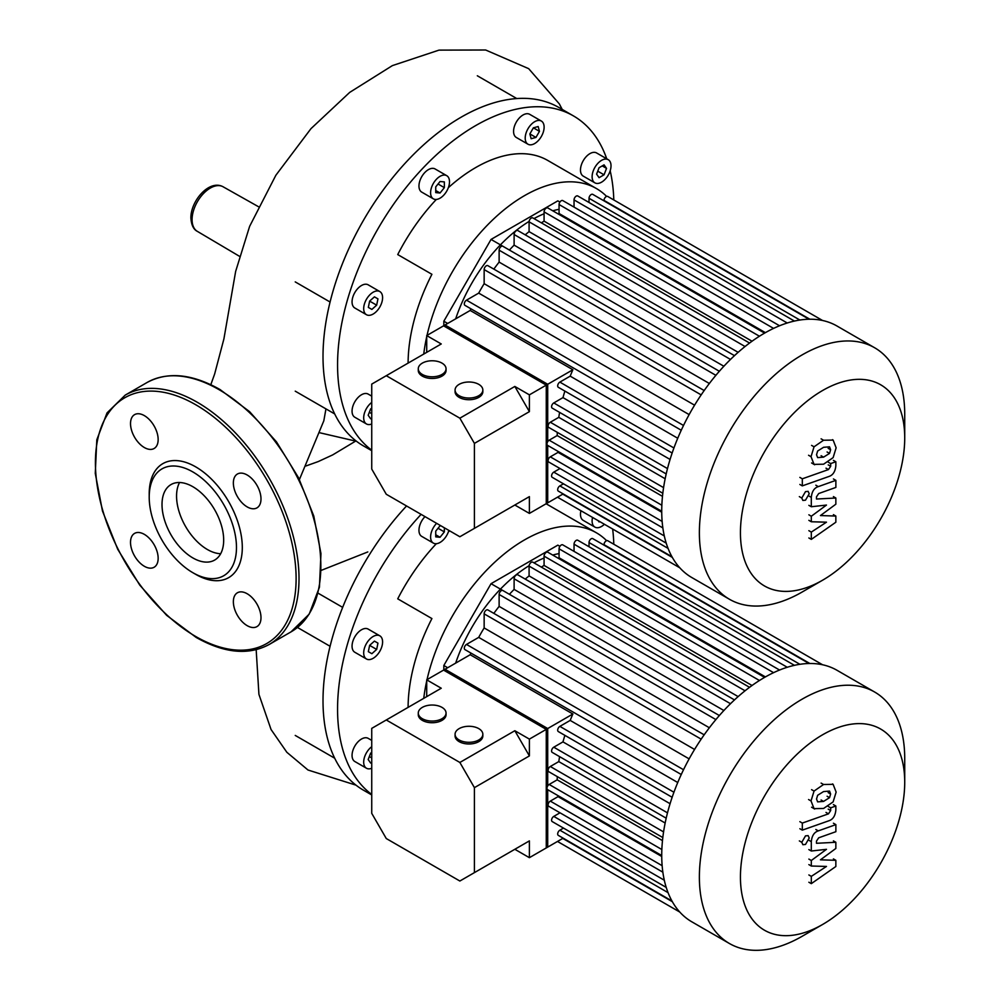 <?xml version="1.0" encoding="UTF-8"?>
<svg xmlns="http://www.w3.org/2000/svg" width="1000" height="1000" viewBox="0 0 1000 1000"><rect width="100%" height="100%" fill="white"/><g stroke="black" fill="none" stroke-linecap="round" stroke-linejoin="round"><path stroke-width="1.5" d="M371.737 794.463A195.387 112.812 -60 0 1 337.562 709.137A195.387 112.812 -60 0 1 421.1 514.375M371.737 794.963L363.475 790.188A195.387 112.812 -60 0 1 333.525 755.725A195.387 112.812 -60 0 1 323.013 700.75A195.387 112.812 -60 0 1 333.525 633.625A195.387 112.812 -60 0 1 406.55 505.975M427.013 679.663A143.975 83.125 -60 0 1 596.425 532.812A143.975 83.125 -60 0 1 602.425 536.912A143.975 83.125 -60 0 1 606.625 540.675M604.425 524.275A13.375 7.713 -60 0 1 601.562 526.438A13.375 7.713 -60 0 1 594.875 527.1A13.375 7.713 -60 0 1 592.55 517.425M448.862 530.4A13.375 7.713 -60 0 1 433.363 543.1A13.375 7.713 -60 0 1 430.6 536.987A13.375 7.713 -60 0 1 436.625 523.337M433.363 543.1L421.725 536.388A13.375 7.713 -60 0 1 418.963 530.262A13.375 7.713 -60 0 1 424.988 516.613M354.825 652.262L366.463 658.988A13.375 7.713 -60 0 1 366.463 643.55A13.375 7.713 -60 0 1 379.825 635.825A13.375 7.713 -60 0 1 379.825 651.263A13.375 7.713 -60 0 1 366.463 658.988L354.825 652.262A13.375 7.713 -60 0 1 354.825 636.825A13.375 7.713 -60 0 1 368.2 629.113L379.825 635.825L368.2 629.113M371.737 768.263A13.375 7.713 -60 0 1 366.463 768.238A13.375 7.713 -60 0 1 364.162 758.425A13.375 7.713 -60 0 1 371.737 746.675M366.463 768.238L354.825 761.513A13.375 7.713 -60 0 1 352.775 750.8A13.375 7.713 -60 0 1 361.512 739.025A13.375 7.713 -60 0 1 368.2 738.363L371.737 740.4M443.825 669.95L443.825 665.487L447.688 667.725M443.825 665.487L491.05 583.688L505.588 592.087M491.05 583.688L557.837 545.138L559.9 546.325M371.737 762.45L370.662 763.062L368.175 759.525L370.662 753.112L371.737 752.5M371.737 757.938L369.325 756.55M368.338 651.663L369.625 645.375L374.438 641.112L377.95 643.138L376.662 649.438L371.863 653.7L368.338 651.663M376.662 649.438L369.625 645.375M377.95 643.138L374.438 641.112M444.35 527.8L444.35 531.912L440.05 537.263L435.737 536.888L435.737 531.138L440.05 525.788L441.012 525.862M440.05 537.263L435.737 534.788M444.35 531.912L438.05 528.263M599.725 521.562L599.075 521.938L598.2 520.688M594.875 527.1L583.25 520.388A13.375 7.713 -60 0 1 580.925 510.712M408.1 707.375A143.975 83.125 -60 0 1 431.912 618.562L397.738 598.837A143.975 83.125 -60 0 1 436.337 543.713M423.75 698.337A143.975 83.125 -60 0 1 426.712 681.012M448.35 531.95A143.975 83.125 -60 0 1 449.6 530.825M546.062 503.787A143.975 83.125 -60 0 1 547.712 504.688L596.425 532.812M612.65 529.025A195.387 112.812 -60 0 1 613.8 544.225M342.675 607.375L318.075 593.175M305.9 465.988L318.225 461.575L332.688 454.9L355.4 441.238M321.337 570.325L367.812 551.938M323.812 420.863L325.95 408.888M371.737 450.188A195.387 112.812 -60 0 1 337.562 364.875A195.387 112.812 -60 0 1 422.85 168.238A195.387 112.812 -60 0 1 573.413 115.887A195.387 112.812 -60 0 1 606.737 158.8M371.737 450.688L363.475 445.925A195.387 112.812 -60 0 1 333.525 411.463A195.387 112.812 -60 0 1 323.013 356.475A195.387 112.812 -60 0 1 333.525 289.35A195.387 112.812 -60 0 1 408.3 159.838A195.387 112.812 -60 0 1 514.05 98.787A195.387 112.812 -60 0 1 558.875 107.5L573.413 115.887M427.013 335.4A143.975 83.125 -60 0 1 596.425 188.55A143.975 83.125 -60 0 1 602.425 192.65A143.975 83.125 -60 0 1 606.625 196.412M601.562 160.35A13.375 7.713 -60 0 1 608.25 159.688A13.375 7.713 -60 0 1 610.3 170.4A13.375 7.713 -60 0 1 601.562 182.175A13.375 7.713 -60 0 1 594.875 182.838A13.375 7.713 -60 0 1 592.837 172.125A13.375 7.713 -60 0 1 601.562 160.35M594.875 182.838L583.25 176.125A13.375 7.713 -60 0 1 581.2 165.413A13.375 7.713 -60 0 1 589.925 153.625A13.375 7.713 -60 0 1 596.613 152.963L608.25 159.688M527.975 128.775A13.375 7.713 -60 0 1 541.35 121.05A13.375 7.713 -60 0 1 541.35 136.488A13.375 7.713 -60 0 1 527.975 144.213A13.375 7.713 -60 0 1 527.975 128.775M527.975 144.213L516.337 137.487A13.375 7.713 -60 0 1 516.337 122.05A13.375 7.713 -60 0 1 529.712 114.338L541.35 121.05M430.6 192.712A13.375 7.713 -60 0 1 436.425 179.262A13.375 7.713 -60 0 1 446.737 175.675A13.375 7.713 -60 0 1 449.5 181.8A13.375 7.713 -60 0 1 443.663 195.25A13.375 7.713 -60 0 1 433.363 198.837A13.375 7.713 -60 0 1 430.6 192.712M433.363 198.837L421.725 192.113A13.375 7.713 -60 0 1 418.963 186A13.375 7.713 -60 0 1 424.8 172.55A13.375 7.713 -60 0 1 435.1 168.962L446.737 175.675M354.825 308L366.463 314.713A13.375 7.713 -60 0 1 366.463 299.275A13.375 7.713 -60 0 1 379.825 291.562A13.375 7.713 -60 0 1 379.825 307A13.375 7.713 -60 0 1 366.463 314.713L354.825 308A13.375 7.713 -60 0 1 354.825 292.562A13.375 7.713 -60 0 1 368.2 284.837L379.825 291.562L368.2 284.837M371.737 424A13.375 7.713 -60 0 1 366.463 423.963A13.375 7.713 -60 0 1 364.162 414.162A13.375 7.713 -60 0 1 371.737 402.413M366.463 423.963L354.825 417.25A13.375 7.713 -60 0 1 352.775 406.538A13.375 7.713 -60 0 1 361.512 394.75A13.375 7.713 -60 0 1 368.2 394.1L371.737 396.138M443.825 325.688L443.825 321.225L447.688 323.45M443.825 321.225L491.05 239.425L505.588 247.825M491.05 239.425L557.837 200.863L559.9 202.062M371.737 418.175L370.662 418.8L368.175 415.262L370.662 408.85L371.737 408.225M371.737 413.675L369.325 412.287M368.338 307.4L369.625 301.1L374.438 296.85L377.95 298.875L376.662 305.163L371.863 309.425L368.338 307.4M376.662 305.163L369.625 301.112M377.95 298.875L374.438 296.85M435.737 186.875L440.05 181.513L444.35 181.9L444.35 187.638L440.05 193L435.737 192.613L435.737 186.875M440.05 193L435.737 190.512M444.35 187.638L438.05 184M533.375 127.825L538.175 126.538L539.462 131.35L535.95 137.438L531.15 138.725L529.862 133.925L533.375 127.825L539.462 131.35M535.95 137.438L529.862 133.925M606.538 168.388L604.05 174.8L599.075 177.675L596.587 174.137L599.075 167.725L604.05 164.85L606.538 168.388L602.238 165.9M604.05 174.8L597.75 171.163M408.1 363.113A143.975 83.125 -60 0 1 431.912 274.3L397.738 254.575A143.975 83.125 -60 0 1 436.337 199.438M423.75 354.075A143.975 83.125 -60 0 1 426.712 336.75M448.35 187.688A143.975 83.125 -60 0 1 547.712 160.425L596.425 188.55M610.175 170.787A195.387 112.812 -60 0 1 613.8 199.963M179.562 482.512A43.6 25.175 -120 0 0 176.562 496.112A43.6 25.175 -120 0 0 220.675 553.713M162.013 504.513A43.6 25.175 -120 0 0 181.05 548.4A43.6 25.175 -120 0 0 214.65 560.075A43.6 25.175 -120 0 0 223.675 540.112A43.6 25.175 -120 0 0 204.65 496.238A43.6 25.175 -120 0 0 171.05 484.55A43.6 25.175 -120 0 0 162.013 504.513M192.85 572.7L195.763 574.375A65.812 38 -120 0 0 242.3 547.5A65.812 38 -120 0 0 195.763 466.9A65.812 38 -120 0 0 149.213 493.762L149.213 497.125A61.7 35.625 -120 0 0 192.85 572.7A61.7 35.625 -120 0 0 236.475 547.5A61.7 35.625 -120 0 0 192.85 471.938A61.7 35.625 -120 0 0 149.213 497.125M247.175 506.9A19.538 11.275 -120 0 0 256.95 507.875A19.538 11.275 -120 0 0 259.938 492.212A19.538 11.275 -120 0 0 247.175 475A19.538 11.275 -120 0 0 237.413 474.025A19.538 11.275 -120 0 0 234.412 489.688A19.538 11.275 -120 0 0 247.175 506.9M158.15 439.55A19.538 11.275 -120 0 0 149.625 419.888A19.538 11.275 -120 0 0 134.562 414.65A19.538 11.275 -120 0 0 130.525 423.6A19.538 11.275 -120 0 0 139.05 443.263A19.538 11.275 -120 0 0 154.113 448.5A19.538 11.275 -120 0 0 158.15 439.55M144.338 534.362A19.538 11.275 -120 0 0 134.562 533.4A19.538 11.275 -120 0 0 131.575 549.062A19.538 11.275 -120 0 0 144.338 566.275A19.538 11.275 -120 0 0 154.113 567.25A19.538 11.275 -120 0 0 157.1 551.587A19.538 11.275 -120 0 0 144.338 534.362M233.363 601.725A19.538 11.275 -120 0 0 241.887 621.388A19.538 11.275 -120 0 0 256.95 626.613A19.538 11.275 -120 0 0 260.988 617.675A19.538 11.275 -120 0 0 252.463 598.013A19.538 11.275 -120 0 0 237.413 592.775A19.538 11.275 -120 0 0 233.363 601.725M904.725 437.938L904.725 414.225A145.213 83.837 120 0 0 874.65 347.762L837.013 326.025A145.213 83.837 120 0 0 764.412 333.212A145.213 83.837 120 0 0 669.55 461.175A145.213 83.837 120 0 0 691.8 577.537L729.45 599.263A145.213 83.837 120 0 0 802.05 592.075L822.588 580.212A116.163 67.075 -60 0 1 740.438 532.788A116.163 67.075 -60 0 1 822.588 390.513A116.163 67.075 -60 0 1 904.725 437.938A116.163 67.075 -60 0 1 822.588 580.212L802.05 592.075M874.65 347.762A145.213 83.837 120 0 0 802.05 354.95A145.213 83.837 120 0 0 707.188 482.912A145.213 83.837 120 0 0 729.45 599.263M558.112 213.912A129.787 74.925 -60 0 1 559.062 213.512L765.413 332.65M559.062 209.325A119.5 68.987 120 0 0 552.725 210.8M544.075 213.775A119.5 68.987 120 0 0 533.987 218.588M529.125 221.4A119.5 68.987 120 0 0 455.65 318.863M677.738 438.25L570.188 376.15A129.787 74.925 120 0 1 572.863 369.75L470.188 310.462A129.787 74.925 -60 0 1 470.925 308.8M689.137 414.6L478.7 293.113A129.787 74.925 -60 0 1 484.15 283.688L694.575 405.175M493.837 269.113A129.787 74.925 -60 0 1 499.125 262.113L709.35 383.488M509.412 250.05A129.787 74.925 -60 0 1 514.113 245.138L723.875 366.25M525.212 234.838A129.787 74.925 -60 0 1 529.087 231.637L738.138 352.337M541.362 222.838A129.787 74.925 -60 0 1 544.075 221.15L752.038 341.225M470.188 310.462L443.575 325.825L546.263 385.112L546.263 503.675L563.175 493.913M572.863 369.75L546.263 385.112M563.488 483.825L559.862 485.913A3.088 1.775 120 0 0 557.85 488.638A3.088 1.775 120 0 0 558.325 491.112L671.938 556.712M560.013 468.537L553.775 472.137A3.088 1.775 120 0 0 551.75 474.85A3.088 1.775 120 0 0 552.225 477.325L666.225 543.138M557.938 451.337A129.787 74.925 120 0 0 558.062 452.362L550.3 456.838A3.088 1.775 120 0 0 548.275 459.562A3.088 1.775 120 0 0 548.75 462.025L662.85 527.913M557.3 432.362A129.787 74.925 120 0 0 557.188 435.562L549.163 440.188A3.088 1.775 120 0 0 547.15 442.912A3.088 1.775 120 0 0 547.625 445.387L661.737 511.262M559.612 412.388A129.787 74.925 120 0 0 558.787 417.337L550.3 422.238A3.088 1.775 120 0 0 548.275 424.963A3.088 1.775 120 0 0 548.75 427.425L662.812 493.275M564.888 391.1A129.787 74.925 120 0 0 562.975 397.612L553.775 402.938A3.088 1.775 120 0 0 551.75 405.65A3.088 1.775 120 0 0 552.225 408.125L666.188 473.925M570.188 376.15L559.862 382.113A3.088 1.775 120 0 0 557.85 384.837A3.088 1.775 120 0 0 558.325 387.3L672.15 453.025M670.075 459.45L562.975 397.612M665.15 478.75L558.787 417.337M662.475 496.35L557.188 435.562M661.737 512.212L558.062 452.362M604 200.863L604 200.387A3.088 1.775 -60 0 1 605.35 197.288A3.088 1.775 -60 0 1 607.725 196.45L822.575 320.5M589.025 202.475L589.025 198.287A3.088 1.775 -60 0 1 590.375 195.188A3.088 1.775 -60 0 1 592.75 194.363L809.05 319.237M574.038 207.113L574.038 199.9A3.088 1.775 -60 0 1 575.388 196.8A3.088 1.775 -60 0 1 577.762 195.975L794.438 321.062M559.062 213.512L559.062 204.537A3.088 1.775 -60 0 1 560.4 201.438A3.088 1.775 -60 0 1 562.788 200.613L779.562 325.763M764.587 333.113L547.8 207.95A3.088 1.775 120 0 0 545.425 208.787A3.088 1.775 120 0 0 544.075 211.887L544.075 221.15M749.55 343.038L532.812 217.913A3.088 1.775 120 0 0 530.438 218.738A3.088 1.775 120 0 0 529.087 221.838L529.087 231.637M734.475 355.65L517.837 230.575A3.088 1.775 120 0 0 515.45 231.4A3.088 1.775 120 0 0 514.113 234.513L514.113 245.138M719.35 371.262L502.85 246.262A3.088 1.775 120 0 0 500.475 247.087A3.088 1.775 120 0 0 499.125 250.188L499.125 262.113M704.175 390.538L487.863 265.663A3.088 1.775 120 0 0 485.487 266.488A3.088 1.775 120 0 0 484.15 269.587L484.15 283.688M681.263 430.238L464.95 305.35A3.088 1.775 -60 0 1 464.475 302.875A3.088 1.775 -60 0 1 466.5 300.163L478.7 293.113M904.725 782.212L904.725 758.5A145.213 83.837 120 0 0 874.65 692.025L837.013 670.288A145.213 83.837 120 0 0 764.412 677.487A145.213 83.837 120 0 0 669.55 805.438A145.213 83.837 120 0 0 691.8 921.8L729.45 943.525A145.213 83.837 120 0 0 802.05 936.338L822.588 924.488A116.163 67.075 -60 0 1 740.438 877.062A116.163 67.075 -60 0 1 822.588 734.788A116.163 67.075 -60 0 1 904.725 782.212A116.163 67.075 -60 0 1 822.588 924.488L802.05 936.338M874.65 692.025A145.213 83.837 120 0 0 802.05 699.212A145.213 83.837 120 0 0 707.188 827.175A145.213 83.837 120 0 0 729.45 943.525M558.112 558.175A129.787 74.925 -60 0 1 559.062 557.775L765.413 676.912M559.062 553.587A119.5 68.987 120 0 0 552.725 555.062M544.075 558.038A119.5 68.987 120 0 0 533.987 562.85M529.125 565.675A119.5 68.987 120 0 0 455.65 663.125M677.738 782.513L570.188 720.413A129.787 74.925 120 0 1 572.863 714.013L470.188 654.737A129.787 74.925 -60 0 1 470.925 653.062M689.137 758.875L478.7 637.375A129.787 74.925 -60 0 1 484.15 627.95L694.575 749.45M493.837 613.375A129.787 74.925 -60 0 1 499.125 606.388L709.35 727.75M509.412 594.312A129.787 74.925 -60 0 1 514.113 589.4L723.875 710.512M525.212 579.1A129.787 74.925 -60 0 1 529.087 575.913L738.138 696.6M541.362 567.112A129.787 74.925 -60 0 1 544.075 565.425L752.038 685.487M470.188 654.737L443.575 670.1L546.263 729.375L546.263 847.938L563.175 838.175M572.863 714.013L546.263 729.375M563.488 828.088L559.862 830.188A3.088 1.775 120 0 0 557.85 832.9A3.088 1.775 120 0 0 558.325 835.375L671.938 900.975M560.013 812.8L553.775 816.4A3.088 1.775 120 0 0 551.75 819.125A3.088 1.775 120 0 0 552.225 821.587L666.225 887.4M557.938 795.6A129.787 74.925 120 0 0 558.062 796.625L550.3 801.112A3.088 1.775 120 0 0 548.275 803.825A3.088 1.775 120 0 0 548.75 806.3L662.85 872.175M557.3 776.625A129.787 74.925 120 0 0 557.188 779.825L549.163 784.463A3.088 1.775 120 0 0 547.15 787.175A3.088 1.775 120 0 0 547.625 789.65L661.737 855.525M559.612 756.65A129.787 74.925 120 0 0 558.787 761.6L550.3 766.5A3.088 1.775 120 0 0 548.275 769.225A3.088 1.775 120 0 0 548.75 771.7L662.812 837.55M564.888 735.362A129.787 74.925 120 0 0 562.975 741.888L553.775 747.2A3.088 1.775 120 0 0 551.75 749.912A3.088 1.775 120 0 0 552.225 752.387L666.188 818.188M570.188 720.413L559.862 726.375A3.088 1.775 120 0 0 557.85 729.1A3.088 1.775 120 0 0 558.325 731.575L672.15 797.288M670.075 803.713L562.975 741.888M665.15 823.012L558.787 761.6M662.475 840.612L557.188 779.825M661.737 856.475L558.062 796.625M604 545.125L604 544.65A3.088 1.775 -60 0 1 605.35 541.55A3.088 1.775 -60 0 1 607.725 540.725L822.575 664.762M589.025 546.737L589.025 542.562A3.088 1.775 -60 0 1 590.375 539.45A3.088 1.775 -60 0 1 592.75 538.625L809.05 663.5M574.038 551.375L574.038 544.175A3.088 1.775 -60 0 1 575.388 541.062A3.088 1.775 -60 0 1 577.762 540.237L794.438 665.337M559.062 557.775L559.062 548.812A3.088 1.775 -60 0 1 560.4 545.7A3.088 1.775 -60 0 1 562.788 544.875L779.562 670.037M764.587 677.387L547.8 552.225A3.088 1.775 120 0 0 545.425 553.05A3.088 1.775 120 0 0 544.075 556.15L544.075 565.425M749.55 687.312L532.812 562.175A3.088 1.775 120 0 0 530.438 563A3.088 1.775 120 0 0 529.087 566.112L529.087 575.913M734.475 699.912L517.837 574.837A3.088 1.775 120 0 0 515.45 575.662A3.088 1.775 120 0 0 514.113 578.775L514.113 589.4M719.35 715.525L502.85 590.525A3.088 1.775 120 0 0 500.475 591.35A3.088 1.775 120 0 0 499.125 594.462L499.125 606.388M704.175 734.812L487.863 609.925A3.088 1.775 120 0 0 485.487 610.75A3.088 1.775 120 0 0 484.15 613.85L484.15 627.95M681.263 774.5L464.95 649.613A3.088 1.775 -60 0 1 464.475 647.15A3.088 1.775 -60 0 1 466.5 644.425L478.7 637.375M816.538 454.738L817.625 451.037L823.562 447.3L829.538 446.825L830.625 449.762L829.538 453.4L823.562 457.15L817.625 457.612L816.538 454.738M823.562 464.212L814.05 464.363L811.025 456.675L814.05 446.8L823.562 440.238L833.125 440.075L836.137 447.812L833.125 457.638L823.562 464.212M814.663 464.775L811.587 462.95M811.587 445.387L814.05 446.8M832.5 439.663L833.125 440.075M828.838 476.512L802.312 485.875L802.312 478.812L828.462 469.575L830.675 466.3L830.675 463.575L835.85 461.75L835.85 465.775C835.263 471.65 832.913 475.225 828.838 476.512M799.862 484.462L802.312 485.875M799.862 477.388L802.312 478.812M828.225 462.163L830.675 463.575M833.4 460.337L835.85 461.75M805.5 491.613L808.138 491.35L809.225 493.762L805.5 500.188L802.875 500.45L801.787 498.05L805.5 491.613M820.45 515.562L835.85 516.05L835.85 522.225L811.312 539.388L811.312 532.087L826.475 522.175L811.312 521.763L811.312 516.237L826.475 505.062L811.312 506.737L811.3 497.388C811.875 491.512 814.2 487.925 818.288 486.625L835.875 480.363L835.875 487.425L818.7 493.537L816.488 496.825L816.488 499.025L835.85 498.025L835.85 504.2L820.45 515.562M833.4 514.637L835.85 516.05M808.863 537.962L811.312 539.388M808.863 530.675L811.312 532.087M808.863 520.337L811.312 521.763M808.863 514.812L811.312 516.237M808.863 505.325L811.312 506.737M833.413 478.95L835.875 480.363M833.4 496.6L835.85 498.025M816.538 799L817.625 795.3L823.562 791.575L829.538 791.087L830.625 794.025L829.538 797.675L823.562 801.413L817.625 801.875L816.538 799M823.562 808.475L814.05 808.637L811.025 800.938L814.05 791.075L823.562 784.5L833.125 784.338L836.137 792.087L833.125 801.9L823.562 808.475M814.663 809.038L811.587 807.212M811.587 789.65L814.05 791.075M832.5 783.925L833.125 784.338M828.838 820.788L802.312 830.138L802.312 823.075L828.462 813.85L830.675 810.562L830.675 807.85L835.85 806.012L835.85 810.037C835.263 815.913 832.913 819.5 828.838 820.788M799.862 828.725L802.312 830.138M799.862 821.663L802.312 823.075M828.225 806.438L830.675 807.85M833.4 804.6L835.85 806.012M805.5 835.875L808.138 835.625L809.225 838.025L805.5 844.45L802.875 844.712L801.787 842.312L805.5 835.875M820.45 859.825L835.85 860.312L835.85 866.5L811.312 883.65L811.312 876.363L826.475 866.438L811.312 866.025L811.312 860.5L826.475 849.325L811.312 851.012L811.3 841.65C811.875 835.788 814.2 832.2 818.288 830.888L835.875 824.625L835.875 831.7L818.7 837.8L816.488 841.087L816.488 843.288L835.85 842.288L835.85 848.462L820.45 859.825M833.4 858.9L835.85 860.312M808.863 882.237L811.312 883.65M808.863 874.938L811.312 876.363M808.863 864.613L811.312 866.025M808.863 859.087L811.312 860.5M808.863 849.587L811.312 851.012M833.413 823.213L835.875 824.625M833.4 840.875L835.85 842.288M478.775 728.625A13.887 8.012 180 0 1 482.837 734.287A13.887 8.012 180 0 1 474.275 741.7A13.887 8.012 180 0 1 459.137 739.963A13.887 8.012 180 0 1 455.075 734.287A13.887 8.012 180 0 1 463.65 726.888A13.887 8.012 180 0 1 478.775 728.625M482.837 734.287L482.837 735.962A13.887 8.012 180 0 1 474.275 743.375A13.887 8.012 180 0 1 459.137 741.637A13.887 8.012 180 0 1 455.075 735.962L455.075 734.287M441.975 707.375A13.887 8.012 180 0 1 446.05 713.05A13.887 8.012 180 0 1 437.475 720.45A13.887 8.012 180 0 1 422.35 718.713A13.887 8.012 180 0 1 418.275 713.05A13.887 8.012 180 0 1 426.85 705.638A13.887 8.012 180 0 1 441.975 707.375M446.05 713.05L446.05 714.725A13.887 8.012 180 0 1 437.475 722.125A13.887 8.012 180 0 1 422.35 720.387A13.887 8.012 180 0 1 418.275 714.725L418.275 713.05M426.712 696.625L426.712 679.837L441.25 688.238L371.737 728.375L371.737 813.35L386.275 838.538L459.862 881.025L529.388 840.888L514.837 849.287L529.388 857.675L547.712 847.1L547.712 789.7M529.388 840.888L529.388 857.675M514.837 730.725L529.388 755.913L474.412 787.65L459.862 762.463L514.837 730.725L529.388 739.112L529.388 755.913M547.712 785.938L547.712 728.538L529.388 739.112M474.412 787.65L474.412 872.625M459.862 762.463L386.275 719.975M426.712 679.837L445.037 669.262L547.712 728.538M478.775 384.35A13.887 8.012 180 0 1 482.837 390.025A13.887 8.012 180 0 1 474.275 397.425A13.887 8.012 180 0 1 459.137 395.688A13.887 8.012 180 0 1 455.075 390.025A13.887 8.012 180 0 1 463.65 382.612A13.887 8.012 180 0 1 478.775 384.35M482.837 390.025L482.837 391.7A13.887 8.012 180 0 1 474.275 399.113A13.887 8.012 180 0 1 459.137 397.375A13.887 8.012 180 0 1 455.075 391.7L455.075 390.025M441.975 363.113A13.887 8.012 180 0 1 446.05 368.775A13.887 8.012 180 0 1 437.475 376.188A13.887 8.012 180 0 1 422.35 374.45A13.887 8.012 180 0 1 418.275 368.775A13.887 8.012 180 0 1 426.85 361.375A13.887 8.012 180 0 1 441.975 363.113M446.05 368.775L446.05 370.462A13.887 8.012 180 0 1 437.475 377.863A13.887 8.012 180 0 1 422.35 376.125A13.887 8.012 180 0 1 418.275 370.462L418.275 368.775M426.712 352.362L426.712 335.575L441.25 343.963L371.737 384.1L371.737 469.075L386.275 494.263L459.862 536.75L529.388 496.625L514.837 505.012L529.388 513.413L547.712 502.837L547.712 445.438M529.388 496.625L529.388 513.413M514.837 386.45L529.388 411.637L474.412 443.387L459.862 418.188L514.837 386.45L529.388 394.85L529.388 411.637M547.712 441.675L547.712 384.275L529.388 394.85M474.412 443.387L474.412 528.362M459.862 418.188L386.275 375.7M426.712 335.575L445.037 324.988L547.712 384.275M192.075 219.613A25.75 14.863 120 0 0 197.325 231.35C193.512 229.475 191.363 225.012 190.888 217.95C190.637 201.088 209.15 179.188 223.062 186.762A25.75 14.863 120 0 0 210.275 188.088A25.75 14.863 120 0 0 192.075 219.613M320.838 565.975A143.975 83.125 -120 0 0 219.025 389.65A143.975 83.125 -120 0 0 147.037 382.512L125.225 395.112A143.975 83.125 -120 0 1 197.213 402.238A143.975 83.125 -120 0 1 299.012 578.575A143.975 83.125 -120 0 1 269.2 644.475L291.012 631.888A143.975 83.125 -120 0 0 320.838 565.975M296.112 578.575A141.912 81.938 -120 0 0 195.763 404.762A141.912 81.938 -120 0 0 95.412 462.7A141.912 81.938 -120 0 0 195.763 636.512A141.912 81.938 -120 0 0 296.112 578.575M667.487 468.587L553.775 402.938M663.575 487.638L550.3 422.238M661.85 505.25L549.163 440.188M662.138 521.413L550.3 456.838M664.3 535.95L553.775 472.137M668.062 548.387L559.862 485.913M809.837 319.225L604 200.387M683.525 425.462L466.5 300.163M673.925 447.975L559.862 382.113M759.438 336.225L544.075 211.887M745.05 346.525L529.087 221.838M730.5 359.438L514.113 234.513M715.875 375.325L499.125 250.188M701.175 394.888L484.15 269.587M672.325 557.4L562.762 494.137M799.9 320.037L589.025 198.287M787.25 323L574.038 199.9M773.575 328.4L559.062 204.537M667.487 812.85L553.775 747.2M663.575 831.9L550.3 766.5M661.85 849.525L549.163 784.463M662.138 865.675L550.3 801.112M664.3 880.212L553.775 816.4M668.062 892.65L559.862 830.188M809.837 663.487L604 544.65M683.525 769.725L466.5 644.425M673.925 792.237L559.862 726.375M759.438 680.487L544.075 556.15M745.05 690.788L529.087 566.112M730.5 703.713L514.113 578.775M715.875 719.587L499.125 594.462M701.175 739.15L484.15 613.85M672.325 901.675L562.762 838.413M799.9 664.3L589.025 542.562M787.25 667.262L574.038 544.175M773.575 672.663L559.062 548.812M828.175 448.338L830.625 449.762M827.087 451.987L829.538 453.4M821.1 455.725L823.562 457.15M808.575 455.262L811.025 456.675M821.1 438.825L823.562 440.238M826 468.162L828.462 469.575M828.213 464.875L830.675 466.3M799.338 496.625L801.787 498.05M808.838 495.962L811.3 497.388M815.837 485.2L818.288 486.625M828.175 792.613L830.625 794.025M827.087 796.25L829.538 797.675M821.1 800L823.562 801.413M808.575 799.525L811.025 800.938M821.1 783.088L823.562 784.5M826 812.425L828.462 813.85M828.213 809.15L830.675 810.562M799.338 840.9L801.787 842.312M808.838 840.238L811.3 841.65M815.837 829.475L818.288 830.888M295.238 735.425L334.7 758.213M297.45 627.45L330.087 646.287M239.375 256.238L197.325 231.35M258.4 206.663L223.062 186.762M210.812 384.688L214.65 373.975L223.9 338.938L235.65 271.4L249.625 226.35L275.863 175.263L310.975 128.65L349.7 92.387L392.375 65.612L439 50.125L485.65 50L528.675 68.662L559.325 103.9L562.225 109.425M299.425 479.538L323.862 420.712M356.538 441.3L319.625 432.738M256.175 649.725L258.925 694.375L271.062 729.525L286.85 752.288L308 770.013L356.012 785.163M295.238 391.163L334.7 413.938M295.238 281.9L330.087 302.025M477.325 75.775L516.788 98.562M147.037 382.512C167.688 371.4 192.025 373.75 220.05 389.55L249.575 411.637L276.488 441.887L298.512 477.7L313.775 516.025L320.962 553.575L319.425 587.212L309.212 614.113L291.012 631.888M125.225 395.112L107.037 412.887L96.812 439.775L95.275 473.413L102.463 510.975L117.725 549.288L139.75 585.1L166.663 615.35L196.188 637.45C224.213 653.25 248.55 655.588 269.2 644.475M557.487 497.188L679.8 567.8L557.487 497.188M557.487 841.45L679.8 912.062L557.487 841.45"/></g></svg>
